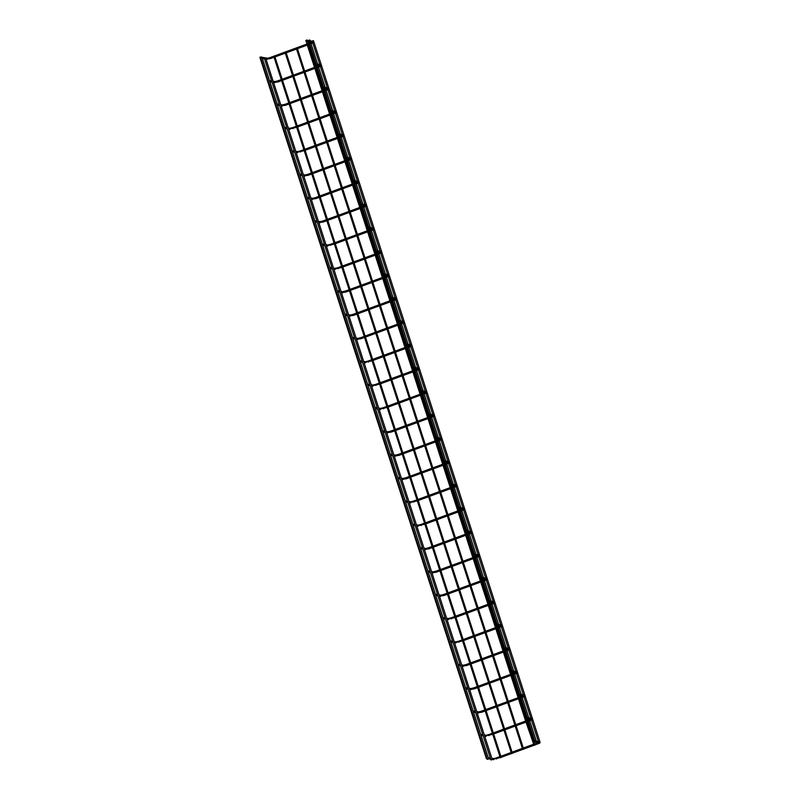 <?xml version="1.0" encoding="UTF-8"?>
<svg xmlns="http://www.w3.org/2000/svg" width="800" height="800" viewBox="0 0 800 800"><rect width="100%" height="100%" fill="white"/><g stroke="black" fill="none" stroke-linecap="round" stroke-linejoin="round"><path stroke-width="1.2" d="M260.86 58.19L260.74 58.17A0.55 0.52 -80 0 1 260.84 57.09M311.87 42.23L306.67 41.32A0.55 0.52 -80 0 1 306.78 40.23M285.91 51.91L512.45 753.32L511.53 753.61L284.99 52.21L285.91 51.91L284.99 52.21M523.67 749.18L522.77 749.49L296.22 48.09L297.14 47.79L296.22 48.09M274.67 56.04L501.22 757.44L500.3 757.74L273.75 56.33L274.67 56.04L273.75 56.33M488.6 758.92L487.33 759.36L260.79 57.96L262.08 57.54L260.79 57.96M492.23 759.56L490.96 760L264.42 58.6L265.71 58.18L264.42 58.6M487.09 758.6L486.43 758.71L259.88 57.31L261.18 56.89L259.88 57.31M534.9 745.06L534.01 745.37L307.46 43.97L308.38 43.67L307.46 43.97M313.44 40.64L312.17 41.08L313.44 40.64L313.79 41.65M309.81 40L308.54 40.44L309.81 40M532.85 741.79L525.99 722.1M307.09 40.01L305.82 40.45L307.09 40.01M267.47 59.29A0.55 0.52 -80 0 1 266.79 58.68A0.55 0.52 -80 0 1 267.4 58.24L260.93 57.1M266.01 59.1L270.47 58.59L270.09 57.57L267.4 58.24M308.67 44.57L311.91 43.38L311.53 42.36L270.09 57.57M313.15 42.46L312.91 41.72L311.53 42.36M311.91 43.38C313.89 42.81 314.37 42.14 313.34 41.38A0.55 0.52 100 0 0 312.73 41.84M275.01 82.63A0.55 0.52 -80 0 1 274.33 82.03A0.55 0.52 -80 0 1 274.94 81.58L273.17 81.27M273.55 82.45L278.01 81.94L277.63 80.91L274.94 81.58M316.21 67.92L319.45 66.73L319.08 65.71L315.88 66.88M320.69 65.8L320.45 65.06L319.08 65.71M319.45 66.73C321.43 66.15 321.91 65.49 320.88 64.73A0.55 0.52 100 0 0 320.27 65.18M282.55 105.98A0.55 0.52 -80 0 1 281.88 105.38A0.55 0.52 -80 0 1 282.48 104.93L280.71 104.62M281.09 105.79L285.55 105.28L285.17 104.26L282.48 104.93M326.97 90.08L326.62 89.05L323.42 90.22M328.23 89.15L327.99 88.41L326.62 89.05M323.75 91.26L326.99 90.08C328.97 89.5 329.45 88.83 328.42 88.07A0.55 0.52 100 0 0 327.81 88.53M290.09 129.33A0.55 0.52 -80 0 1 289.42 128.72A0.55 0.52 -80 0 1 290.02 128.27L288.25 127.96M293.07 128.63L292.71 127.6L290.02 128.27M334.51 113.42L334.16 112.4L330.96 113.57M335.77 112.49L335.53 111.75L334.16 112.4M331.29 114.61L334.53 113.42C336.51 112.84 336.99 112.18 335.96 111.42A0.55 0.52 100 0 0 335.35 111.87M297.64 152.67A0.55 0.52 -80 0 1 296.96 152.07A0.55 0.52 -80 0 1 297.56 151.62L295.79 151.31M300.61 151.97L300.25 150.95L297.56 151.62M338.83 137.96L342.07 136.77L341.7 135.74L338.5 136.92M343.31 135.84L343.07 135.1L341.7 135.74M342.07 136.77C344.05 136.19 344.53 135.52 343.5 134.77A0.55 0.52 100 0 0 342.89 135.22M305.18 176.02A0.55 0.52 -80 0 1 304.5 175.41A0.55 0.52 -80 0 1 305.1 174.97L303.33 174.65M303.71 175.83L308.17 175.32L307.8 174.29L305.1 174.97M346.37 161.3L349.61 160.11L349.24 159.09L346.04 160.26M350.85 159.18L350.85 159.19A0.55 0.52 100 0 0 350.85 159.19L350.61 158.45L349.24 159.09M349.61 160.11C351.59 159.54 352.07 158.87 351.04 158.11A0.55 0.52 100 0 0 350.43 158.57M312.72 199.36A0.55 0.52 -80 0 1 312.04 198.76A0.55 0.52 -80 0 1 312.64 198.31L310.88 198M311.25 199.17L315.71 198.66L315.34 197.64L312.64 198.31M353.92 184.65L357.15 183.46L356.78 182.43L353.58 183.61M358.39 182.53L358.16 181.79L356.78 182.43M357.15 183.46C359.14 182.88 359.61 182.22 358.58 181.46A0.55 0.52 100 0 0 357.97 181.91M320.26 222.71A0.55 0.52 -80 0 1 319.58 222.1A0.55 0.52 -80 0 1 320.19 221.66L318.42 221.35M318.8 222.52L323.25 222.01L322.88 220.99L320.18 221.66M364.67 206.81L364.32 205.78L361.12 206.95M365.93 205.88L365.7 205.14L364.32 205.78M361.46 207.99L364.69 206.8C366.68 206.23 367.15 205.56 366.12 204.8A0.55 0.52 100 0 0 365.51 205.26M327.8 246.05A0.55 0.52 -80 0 1 327.12 245.45A0.55 0.52 -80 0 1 327.73 245L325.96 244.69M330.77 245.36L330.42 244.33L327.72 245M372.21 230.15L371.86 229.13L368.66 230.3M373.47 229.22L373.24 228.48L371.86 229.13M369 231.34L372.23 230.15C374.22 229.57 374.69 228.91 373.66 228.15A0.55 0.52 100 0 0 373.05 228.6M335.34 269.4A0.55 0.52 -80 0 1 334.66 268.8A0.55 0.52 -80 0 1 335.27 268.35L333.5 268.04M338.31 268.7L337.96 267.68L335.26 268.35M379.75 253.5L379.4 252.47L376.2 253.65M381.01 252.57L380.78 251.83L379.4 252.47M376.54 254.68L379.78 253.5C381.76 252.92 382.23 252.25 381.2 251.49A0.55 0.52 100 0 0 380.59 251.95M342.88 292.75A0.55 0.52 -80 0 1 342.2 292.14A0.55 0.52 -80 0 1 342.81 291.7L341.04 291.38M341.42 292.56L345.87 292.05L345.5 291.02L342.81 291.69M384.08 278.03L387.32 276.84L386.94 275.82L383.74 276.99M388.55 275.91L388.32 275.17L386.94 275.82M387.32 276.84C389.3 276.27 389.77 275.6 388.74 274.84A0.55 0.52 100 0 0 388.13 275.29M350.42 316.09A0.55 0.52 -80 0 1 349.74 315.49A0.55 0.52 -80 0 1 350.35 315.04L348.58 314.73M348.96 315.9L353.41 315.39L353.04 314.37L350.35 315.04M391.62 301.38L394.86 300.19L394.48 299.16L391.28 300.34M396.09 299.26L395.86 298.52L394.48 299.16M394.86 300.19C396.84 299.61 397.31 298.94 396.28 298.19A0.55 0.52 100 0 0 395.68 298.64M357.96 339.44A0.55 0.52 -80 0 1 357.28 338.83A0.55 0.52 -80 0 1 357.89 338.39L356.12 338.07M356.5 339.25L360.95 338.74L360.58 337.71L357.89 338.39M402.37 323.53L402.02 322.51L398.82 323.68M403.63 322.61L403.64 322.61A0.55 0.52 100 0 0 403.64 322.61L403.4 321.87L402.02 322.51M399.16 324.72L402.4 323.53C404.38 322.96 404.85 322.29 403.82 321.53A0.55 0.52 100 0 0 403.22 321.99M365.5 362.78A0.55 0.52 -80 0 1 364.82 362.18A0.55 0.52 -80 0 1 365.43 361.73L363.66 361.42M368.47 362.09L368.12 361.06L365.43 361.73M409.92 346.88L409.56 345.85L406.36 347.03M411.18 345.95L411.17 345.95A0.55 0.52 100 0 0 411.18 345.95L410.94 345.21L409.56 345.85M406.7 348.07L409.94 346.88C411.92 346.3 412.39 345.64 411.37 344.88A0.55 0.52 100 0 0 410.76 345.33M373.04 386.13A0.55 0.52 -80 0 1 372.36 385.53A0.55 0.52 -80 0 1 372.97 385.08L371.2 384.77M376.01 385.43L375.66 384.41L372.97 385.08M417.46 370.23L417.1 369.2L413.9 370.37M418.72 369.3L418.72 369.3A0.55 0.52 100 0 0 418.72 369.3L418.48 368.56L417.1 369.2M414.24 371.41L417.48 370.22C419.46 369.65 419.94 368.98 418.91 368.22A0.55 0.52 100 0 0 418.3 368.68M380.58 409.47A0.55 0.52 -80 0 1 379.9 408.87A0.55 0.52 -80 0 1 380.51 408.42L378.74 408.11M383.55 408.78L383.2 407.75L380.51 408.42M421.78 394.76L425.02 393.57L424.64 392.55L421.44 393.72M426.26 392.64L426.02 391.9L424.64 392.55M425.02 393.57C427 392.99 427.48 392.33 426.45 391.57A0.55 0.52 100 0 0 425.84 392.02M388.12 432.82A0.55 0.52 -80 0 1 387.44 432.22A0.55 0.52 -80 0 1 388.05 431.77L386.28 431.46M386.66 432.63L391.12 432.12L390.74 431.1L388.05 431.77M429.32 418.1L432.56 416.92L432.18 415.89L428.98 417.07M433.8 415.99L433.56 415.25L432.18 415.89M432.56 416.92C434.54 416.34 435.02 415.67 433.99 414.91A0.55 0.52 100 0 0 433.38 415.37M395.66 456.17A0.55 0.52 -80 0 1 394.98 455.56A0.55 0.52 -80 0 1 395.59 455.12L393.82 454.8M394.2 455.98L398.66 455.47L398.28 454.44L395.59 455.12M436.86 441.45L440.1 440.26L439.72 439.24L436.52 440.41M441.34 439.33L441.1 438.59L439.72 439.24M440.1 440.26C442.08 439.69 442.56 439.02 441.53 438.26A0.55 0.52 100 0 0 440.92 438.71M403.2 479.51A0.55 0.52 -80 0 1 402.52 478.91A0.55 0.52 -80 0 1 403.13 478.46L401.36 478.15M401.74 479.32L406.2 478.81L405.82 477.79L403.13 478.46M447.62 463.61L447.26 462.58L444.07 463.76M448.88 462.68L448.64 461.94L447.26 462.58M444.4 464.8L447.64 463.61C449.62 463.03 450.1 462.36 449.07 461.61A0.55 0.52 100 0 0 448.46 462.06M410.74 502.86A0.55 0.52 -80 0 1 410.06 502.25A0.55 0.52 -80 0 1 410.67 501.81L408.9 501.5M413.72 502.16L413.36 501.14L410.67 501.81M455.16 486.96L454.8 485.93L451.61 487.1M456.42 486.03L456.18 485.29L454.8 485.93M451.94 488.14L455.18 486.95C457.16 486.38 457.64 485.71 456.61 484.95A0.55 0.52 100 0 0 456 485.41M418.28 526.2A0.55 0.52 -80 0 1 417.6 525.6A0.55 0.52 -80 0 1 418.21 525.15L416.44 524.84M421.26 525.51L420.9 524.48L418.21 525.15M459.48 511.49L462.72 510.3L462.34 509.28L459.15 510.45M463.96 509.37L463.72 508.63L462.34 509.28M462.72 510.3C464.7 509.72 465.18 509.06 464.15 508.3A0.55 0.52 100 0 0 463.54 508.75M425.82 549.55A0.55 0.52 -80 0 1 425.14 548.95A0.55 0.52 -80 0 1 425.75 548.5L423.98 548.19M424.36 549.36L428.82 548.85L428.44 547.83L425.75 548.5M467.02 534.83L470.26 533.65L469.89 532.62L466.69 533.79M471.5 532.72L471.26 531.98L469.89 532.62M470.26 533.65C472.24 533.07 472.72 532.4 471.69 531.64A0.55 0.52 100 0 0 471.08 532.1M433.36 572.9A0.55 0.52 -80 0 1 432.69 572.29A0.55 0.52 -80 0 1 433.29 571.84L431.52 571.53M431.9 572.71L436.36 572.2L435.98 571.17L433.29 571.84M474.56 558.18L477.8 556.99L477.43 555.97L474.23 557.14M479.04 556.06L478.8 555.32L477.43 555.97M477.8 556.99C479.78 556.42 480.26 555.75 479.23 554.99A0.55 0.52 100 0 0 478.62 555.44M440.9 596.24A0.55 0.52 -80 0 1 440.23 595.64A0.55 0.52 -80 0 1 440.83 595.19L439.06 594.88M439.44 596.05L443.9 595.54L443.52 594.52L440.83 595.19M485.32 580.34L484.97 579.31L481.77 580.49M486.58 579.41L486.34 578.67L484.97 579.31M482.1 581.53L485.34 580.34C487.32 579.76 487.8 579.09 486.77 578.34A0.55 0.52 100 0 0 486.16 578.79M448.44 619.59A0.55 0.52 -80 0 1 447.77 618.98A0.55 0.52 -80 0 1 448.37 618.54L446.6 618.22M451.42 618.89L451.06 617.86L448.37 618.54M492.86 603.68L492.51 602.66L489.31 603.83M494.12 602.76L493.88 602.02L492.51 602.66M489.64 604.87L492.88 603.68C494.86 603.11 495.34 602.44 494.31 601.68A0.55 0.52 100 0 0 493.7 602.14M455.99 642.93A0.55 0.52 -80 0 1 455.31 642.33A0.55 0.52 -80 0 1 455.91 641.88L454.14 641.57M458.96 642.24L458.61 641.21L455.91 641.88M497.18 628.22L500.42 627.03L500.05 626L496.85 627.18M501.66 626.1L501.42 625.36L500.05 626M500.42 627.03C502.4 626.45 502.88 625.79 501.85 625.03A0.55 0.52 100 0 0 501.24 625.48M463.53 666.28A0.55 0.52 -80 0 1 462.85 665.67A0.55 0.52 -80 0 1 463.45 665.23L461.69 664.92M462.06 666.09L466.52 665.58L466.15 664.56L463.45 665.23M507.94 650.38L507.59 649.35L504.39 650.52M509.2 649.45L508.96 648.71L507.59 649.35M504.72 651.56L507.96 650.37C509.94 649.8 510.42 649.13 509.39 648.37A0.55 0.52 100 0 0 508.78 648.83M471.07 689.62A0.55 0.52 -80 0 1 470.39 689.02A0.55 0.52 -80 0 1 470.99 688.57L469.23 688.26M469.6 689.44L474.06 688.93L473.69 687.9L470.99 688.57M512.27 674.91L515.5 673.72L515.13 672.7L511.93 673.87M516.74 672.79L516.51 672.05L515.13 672.7M515.5 673.72C517.49 673.14 517.96 672.48 516.93 671.72A0.55 0.52 100 0 0 516.32 672.17M478.61 712.97A0.55 0.52 -80 0 1 477.93 712.37A0.55 0.52 -80 0 1 478.54 711.92L476.77 711.61M477.15 712.78L481.6 712.27L481.23 711.25L478.53 711.92M523.02 697.07L522.67 696.04L519.47 697.22M524.28 696.14L524.05 695.4L522.67 696.04M519.81 698.25L523.04 697.07C525.03 696.49 525.5 695.82 524.47 695.06A0.55 0.52 100 0 0 523.86 695.52M486.15 736.32A0.55 0.52 -80 0 1 485.47 735.71A0.55 0.52 -80 0 1 486.08 735.27L484.31 734.95M489.12 735.62L488.77 734.59L486.07 735.26M530.56 720.41L530.21 719.39L527.01 720.56M531.82 719.48L531.59 718.74L530.21 719.39M527.35 721.6L530.58 720.41C532.57 719.84 533.04 719.17 532.01 718.41A0.55 0.52 100 0 0 531.4 718.86M493.69 759.66A0.55 0.52 -80 0 1 493.01 759.06A0.55 0.52 -80 0 1 493.62 758.61L491.85 758.3M496.66 758.97L496.31 757.94L493.61 758.61M538.1 743.76L537.75 742.73L534.55 743.91M539.36 742.83L539.13 742.09L537.75 742.73M534.89 744.95L538.13 743.76C540.11 743.18 540.58 742.51 539.55 741.76A0.55 0.52 100 0 0 538.94 742.21M264.49 58.83L262.38 58.46M307.76 44.91L297.44 48.69M296.53 49.03L286.2 52.82M285.29 53.15L274.96 56.94M274.05 57.27L270.47 58.59M306.86 40.24L313.34 41.38M271.65 81L269.54 80.63M272.03 82.18L269.92 81.81M314.97 67.21L304.64 71M303.73 71.34L293.4 75.12M292.49 75.46L282.17 79.25M281.26 79.58L277.63 80.91M315.3 68.25L304.98 72.04M304.07 72.37L293.74 76.16M292.83 76.5L282.5 80.29M281.59 80.62L278.01 81.94M315.22 64.84L319.41 65.58M314.84 63.66L320.88 64.73M279.19 104.35L277.08 103.98M279.57 105.52L277.46 105.15M322.51 90.56L312.18 94.35M311.27 94.68L300.94 98.47M300.04 98.8L289.71 102.59M288.8 102.93L285.17 104.26M322.84 91.6L312.52 95.39M311.61 95.72L301.28 99.51M300.37 99.84L290.04 103.63M289.13 103.97L285.55 105.28M322.76 88.18L326.95 88.92M322.38 87.01L328.42 88.07M286.73 127.7L284.62 127.32M296.67 127.31L288.63 129.14M287.11 128.87L285 128.5M330.05 113.9L319.72 117.69M318.81 118.03L308.48 121.82M307.58 122.15L297.25 125.94M296.34 126.27L292.71 127.6M330.39 114.94L320.06 118.73M319.15 119.07L308.82 122.86M307.91 123.19L297.58 126.98M330.3 111.53L334.49 112.27M329.92 110.36L335.96 111.42M294.27 151.04L292.16 150.67M304.21 150.66L296.17 152.48M294.65 152.22L292.54 151.84M337.59 137.25L327.26 141.04M326.35 141.37L316.02 145.16M315.12 145.5L304.79 149.29M303.88 149.62L300.25 150.95M337.93 138.29L327.6 142.08M326.69 142.41L316.36 146.2M315.45 146.53L305.12 150.32M337.84 134.88L342.03 135.61M337.46 133.7L343.5 134.77M301.82 174.39L299.7 174.01M302.19 175.56L300.08 175.19M345.13 160.6L334.8 164.39M333.89 164.72L323.56 168.51M322.66 168.84L312.33 172.63M311.42 172.96L307.8 174.29M345.47 161.63L335.14 165.42M334.23 165.76L323.9 169.55M322.99 169.88L312.66 173.67M311.76 174L308.17 175.32M345.38 158.22L349.57 158.96M345 157.05L351.04 158.11M309.36 197.73L307.24 197.36M309.74 198.91L307.62 198.54M352.67 183.94L342.34 187.73M341.43 188.06L331.11 191.85M330.2 192.19L319.87 195.98M318.96 196.31L315.34 197.64M353.01 184.98L342.68 188.77M341.77 189.1L331.44 192.89M330.53 193.23L320.2 197.02M319.3 197.35L315.71 198.66M352.92 181.57L357.11 182.31M352.54 180.39L358.58 181.46M316.9 221.08L314.79 220.71M317.28 222.25L315.16 221.88M360.21 207.29L349.88 211.08M348.97 211.41L338.65 215.2M337.74 215.53L327.41 219.32M326.5 219.66L322.88 220.99M360.55 208.33L350.22 212.12M349.31 212.45L338.98 216.24M338.07 216.57L327.74 220.36M326.84 220.7L323.25 222.01M360.46 204.91L364.65 205.65M360.08 203.74L366.12 204.8M324.44 244.42L322.33 244.05M334.38 244.04L326.34 245.87M324.82 245.6L322.71 245.23M367.75 230.63L357.42 234.42M356.52 234.76L346.19 238.55M345.28 238.88L334.95 242.67M334.04 243L330.42 244.33M368.09 231.67L357.76 235.46M356.85 235.79L346.52 239.58M345.61 239.92L335.28 243.71M368 228.26L372.2 229M367.62 227.08L373.66 228.15M331.98 267.77L329.87 267.4M341.92 267.39L333.88 269.21M332.36 268.94L330.25 268.57M375.29 253.98L364.96 257.77M364.06 258.1L353.73 261.89M352.82 262.22L342.49 266.01M341.58 266.35L337.96 267.68M375.63 255.02L365.3 258.81M364.39 259.14L354.06 262.93M353.15 263.26L342.83 267.05M375.54 251.6L379.74 252.34M375.16 250.43L381.2 251.49M339.52 291.12L337.41 290.74M339.9 292.29L337.79 291.92M382.83 277.32L372.5 281.11M371.6 281.45L361.27 285.24M360.36 285.57L350.03 289.36M349.12 289.69L345.5 291.02M383.17 278.36L372.84 282.15M371.93 282.49L361.6 286.28M360.69 286.61L350.37 290.4M349.46 290.73L345.87 292.05M383.08 274.95L387.28 275.69M382.7 273.78L388.74 274.84M347.06 314.46L344.95 314.09M347.44 315.64L345.33 315.26M390.37 300.67L380.04 304.46M379.14 304.79L368.81 308.58M367.9 308.92L357.57 312.71M356.66 313.04L353.04 314.37M390.71 301.71L380.38 305.5M379.47 305.83L369.14 309.62M368.24 309.96L357.91 313.74M357 314.08L353.41 315.39M390.62 298.3L394.82 299.03M390.24 297.12L396.28 298.19M354.6 337.81L352.49 337.44M354.98 338.98L352.87 338.61M397.91 324.02L387.59 327.81M386.68 328.14L376.35 331.93M375.44 332.26L365.11 336.05M364.2 336.39L360.58 337.71M398.25 325.05L387.92 328.84M387.01 329.18L376.68 332.97M375.78 333.3L365.45 337.09M364.54 337.42L360.95 338.74M398.16 321.64L402.36 322.38M397.78 320.47L403.82 321.53M362.14 361.15L360.03 360.78M372.08 360.77L364.04 362.6M362.52 362.33L360.41 361.96M405.45 347.36L395.13 351.15M394.22 351.48L383.89 355.27M382.98 355.61L372.65 359.4M371.74 359.73L368.12 361.06M405.79 348.4L395.46 352.19M394.55 352.52L384.22 356.31M383.32 356.65L372.99 360.44M405.7 344.99L409.9 345.73M405.32 343.81L411.37 344.88M369.68 384.5L367.57 384.13M379.62 384.12L371.58 385.94M370.06 385.67L367.95 385.3M412.99 370.71L402.67 374.5M401.76 374.83L391.43 378.62M390.52 378.95L380.19 382.74M379.28 383.08L375.66 384.41M413.33 371.75L403 375.54M402.09 375.87L391.76 379.66M390.86 379.99L380.53 383.78M413.24 368.33L417.44 369.07M412.86 367.16L418.91 368.22M377.22 407.84L375.11 407.47M387.16 407.46L379.12 409.29M377.6 409.02L375.49 408.65M420.54 394.05L410.21 397.84M409.3 398.18L398.97 401.97M398.06 402.3L387.73 406.09M386.82 406.42L383.2 407.75M420.87 395.09L410.54 398.88M409.63 399.22L399.31 403.01M398.4 403.34L388.07 407.13M420.78 391.68L424.98 392.42M420.41 390.5L426.45 391.57M384.76 431.19L382.65 430.82M385.14 432.36L383.03 431.99M428.08 417.4L417.75 421.19M416.84 421.52L406.51 425.31M405.6 425.65L395.27 429.44M394.36 429.77L390.74 431.1M428.41 418.44L418.08 422.23M417.17 422.56L406.85 426.35M405.94 426.68L395.61 430.47M394.7 430.81L391.12 432.12M428.33 415.03L432.52 415.76M427.95 413.85L433.99 414.91M392.3 454.54L390.19 454.16M392.68 455.71L390.57 455.34M435.62 440.74L425.29 444.53M424.38 444.87L414.05 448.66M413.14 448.99L402.81 452.78M401.91 453.11L398.28 454.44M435.95 441.78L425.62 445.57M424.71 445.91L414.39 449.7M413.48 450.03L403.15 453.82M402.24 454.15L398.66 455.47M435.87 438.37L440.06 439.11M435.49 437.2L441.53 438.26M399.84 477.88L397.73 477.51M400.22 479.06L398.11 478.68M443.16 464.09L432.83 467.88M431.92 468.21L421.59 472M420.68 472.34L410.35 476.13M409.45 476.46L405.82 477.79M443.49 465.13L433.16 468.92M432.26 469.25L421.93 473.04M421.02 473.38L410.69 477.17M409.78 477.5L406.2 478.81M443.41 461.72L447.6 462.46M443.03 460.54L449.07 461.61M407.38 501.23L405.27 500.86M417.32 500.84L409.28 502.67M407.76 502.4L405.65 502.03M450.7 487.44L440.37 491.23M439.46 491.56L429.13 495.35M428.22 495.68L417.89 499.47M416.99 499.81L413.36 501.14M451.03 488.48L440.7 492.27M439.8 492.6L429.47 496.39M428.56 496.72L418.23 500.51M450.95 485.06L455.14 485.8M450.57 483.89L456.61 484.95M414.92 524.57L412.81 524.2M424.86 524.19L416.82 526.02M415.3 525.75L413.19 525.38M458.24 510.78L447.91 514.57M447 514.91L436.67 518.7M435.76 519.03L425.44 522.82M424.53 523.15L420.9 524.48M458.57 511.82L448.24 515.61M447.34 515.94L437.01 519.73M436.1 520.07L425.77 523.86M458.49 508.41L462.68 509.15M458.11 507.23L464.15 508.3M422.46 547.92L420.35 547.55M422.84 549.09L420.73 548.72M465.78 534.13L455.45 537.92M454.54 538.25L444.21 542.04M443.3 542.37L432.98 546.16M432.07 546.5L428.44 547.83M466.11 535.17L455.79 538.96M454.88 539.29L444.55 543.08M443.64 543.41L433.31 547.2M432.4 547.54L428.82 548.85M466.03 531.75L470.22 532.49M465.65 530.58L471.69 531.64M430 571.27L427.89 570.89M430.38 572.44L428.27 572.07M473.32 557.47L462.99 561.26M462.08 561.6L451.75 565.39M450.84 565.72L440.52 569.51M439.61 569.84L435.98 571.17M473.65 558.51L463.33 562.3M462.42 562.64L452.09 566.43M451.18 566.76L440.85 570.55M439.94 570.88L436.36 572.2M473.57 555.1L477.76 555.84M473.19 553.93L479.23 554.99M437.54 594.61L435.43 594.24M437.92 595.79L435.81 595.41M480.86 580.82L470.53 584.61M469.62 584.94L459.29 588.73M458.39 589.07L448.06 592.86M447.15 593.19L443.52 594.52M481.19 581.86L470.87 585.65M469.96 585.98L459.63 589.77M458.72 590.1L448.39 593.89M447.48 594.23L443.9 595.54M481.11 578.45L485.3 579.18M480.73 577.27L486.77 578.34M445.08 617.96L442.97 617.59M455.02 617.57L446.98 619.4M445.46 619.13L443.35 618.76M488.4 604.17L478.07 607.96M477.16 608.29L466.83 612.08M465.93 612.41L455.6 616.2M454.69 616.53L451.06 617.86M488.74 605.2L478.41 608.99M477.5 609.33L467.17 613.12M466.26 613.45L455.93 617.24M488.65 601.79L492.84 602.53M488.27 600.62L494.31 601.68M452.63 641.3L450.51 640.93M462.56 640.92L454.52 642.74M453 642.48L450.89 642.11M495.94 627.51L485.61 631.3M484.7 631.63L474.37 635.42M473.47 635.76L463.14 639.55M462.23 639.88L458.61 641.21M496.28 628.55L485.95 632.34M485.04 632.67L474.71 636.46M473.8 636.8L463.47 640.59M496.19 625.14L500.38 625.88M495.81 623.96L501.85 625.03M460.17 664.65L458.05 664.28M460.55 665.82L458.43 665.45M503.48 650.86L493.15 654.65M492.24 654.98L481.92 658.77M481.01 659.1L470.68 662.89M469.77 663.23L466.15 664.56M503.82 651.9L493.49 655.69M492.58 656.02L482.25 659.81M481.34 660.14L471.01 663.93M470.11 664.27L466.52 665.58M503.73 648.48L507.92 649.22M503.35 647.31L509.39 648.37M467.71 687.99L465.6 687.62M468.09 689.17L465.97 688.8M511.02 674.2L500.69 677.99M499.78 678.33L489.46 682.12M488.55 682.45L478.22 686.24M477.31 686.57L473.69 687.9M511.36 675.24L501.03 679.03M500.12 679.36L489.79 683.15M488.88 683.49L478.55 687.28M477.65 687.61L474.06 688.93M511.27 671.83L515.46 672.57M510.89 670.65L516.93 671.72M475.25 711.34L473.14 710.97M475.63 712.51L473.51 712.14M518.56 697.55L508.23 701.34M507.32 701.67L497 705.46M496.09 705.79L485.76 709.58M484.85 709.92L481.23 711.25M518.9 698.59L508.57 702.38M507.66 702.71L497.33 706.5M496.42 706.83L486.09 710.62M485.19 710.96L481.6 712.27M518.81 695.17L523.01 695.91M518.43 694L524.47 695.06M482.79 734.69L480.68 734.31M492.73 734.3L484.69 736.13M483.17 735.86L481.06 735.49M526.1 720.89L515.77 724.68M514.87 725.02L504.54 728.81M503.63 729.14L493.3 732.93M492.39 733.26L488.77 734.59M526.44 721.93L516.11 725.72M515.2 726.06L504.87 729.85M503.96 730.18L493.64 733.97M526.35 718.52L530.55 719.26M525.97 717.35L532.01 718.41M490.33 758.03L488.22 757.66M500.27 757.65L492.23 759.47M490.71 759.21L488.6 758.83M533.64 744.24L523.31 748.03M522.41 748.36L512.08 752.15M511.17 752.49L500.84 756.28M499.93 756.61L496.31 757.94M533.98 745.28L523.65 749.07M522.74 749.4L512.41 753.19M511.5 753.53L501.18 757.32M533.89 741.87L538.09 742.61M533.51 740.69L539.55 741.76M297.14 47.79L523.69 749.19M262.08 57.54L488.63 758.94M265.71 58.18L492.26 759.58M308.38 43.67L534.93 745.07M312.8 43.02L319.75 64.53M320.34 66.37L327.29 87.87M327.88 89.71L334.83 111.22M335.42 113.06L342.37 134.57M342.96 136.4L349.91 157.91M350.5 159.75L357.45 181.26M358.05 183.1L364.99 204.6M365.59 206.44L372.53 227.95M373.13 229.79L380.07 251.3M380.67 253.13L387.61 274.64M388.21 276.48L395.15 297.99M395.75 299.82L402.69 321.33M403.29 323.17L410.24 344.68M410.83 346.52L417.78 368.02M418.37 369.86L425.32 391.37M425.91 393.21L432.86 414.72M433.45 416.55L440.4 438.06M440.99 439.9L447.94 461.41M448.53 463.24L455.48 484.75M456.07 486.59L463.02 508.1M463.61 509.94L470.56 531.44M471.15 533.28L478.1 554.79M478.69 556.63L485.64 578.14M486.23 579.97L493.18 601.48M493.77 603.32L500.72 624.83M501.31 626.67L508.26 648.17M508.86 650.01L515.8 671.52M516.4 673.36L523.34 694.87M523.94 696.7L530.88 718.21M531.48 720.05L538.42 741.56M313.9 41.99L321.33 65M321.44 65.34L328.87 88.34M328.98 88.69L336.41 111.69M336.53 112.03L343.95 135.03M344.07 135.38L351.5 158.38M351.61 158.72L359.04 181.73M359.15 182.07L366.58 205.07M366.69 205.41L374.12 228.42M374.23 228.76L381.66 251.76M381.77 252.11L389.2 275.11M389.31 275.45L396.74 298.45M396.85 298.8L404.28 321.8M404.39 322.14L411.82 345.15M411.93 345.49L419.36 368.49M419.47 368.84L426.9 391.84M427.01 392.18L434.44 415.18M434.55 415.53L441.98 438.53M442.09 438.87L449.52 461.88M449.63 462.22L457.06 485.22M457.17 485.56L464.6 508.57M464.71 508.91L472.14 531.91M472.25 532.26L479.68 555.26M479.79 555.6L487.22 578.6M487.34 578.95L494.76 601.95M494.88 602.29L502.31 625.3M502.42 625.64L509.85 648.64M509.96 648.99L517.39 671.99M517.5 672.33L524.93 695.33M525.04 695.68L532.47 718.68M532.58 719.02L540.01 742.02M308.96 41.72L309.42 43.14M309.75 44.18L316.12 63.89M316.5 65.06L316.96 66.48M317.29 67.52L323.66 87.24M324.04 88.41L324.5 89.83M324.83 90.87L331.2 110.58M331.58 111.76L332.04 113.17M332.37 114.21L338.74 133.93M339.12 135.1L339.58 136.52M339.91 137.56L346.28 157.27M346.66 158.45L347.12 159.87M347.45 160.9L353.82 180.62M354.2 181.79L354.66 183.21M354.99 184.25L361.36 203.96M361.74 205.14L362.2 206.56M362.54 207.6L368.9 227.31M369.28 228.48L369.74 229.9M370.08 230.94L376.44 250.66M376.82 251.83L377.28 253.25M377.62 254.29L383.98 274M384.36 275.18L384.82 276.59M385.16 277.63L391.52 297.35M391.9 298.52L392.36 299.94M392.7 300.98L399.06 320.69M399.44 321.87L399.9 323.29M400.24 324.33L406.6 344.04M406.98 345.21L407.44 346.63M407.78 347.67L414.15 367.38M414.52 368.56L414.98 369.98M415.32 371.02L421.69 390.73M422.07 391.9L422.52 393.32M422.86 394.36L429.23 414.08M429.61 415.25L430.06 416.67M430.4 417.71L436.77 437.42M437.15 438.6L437.6 440.02M437.94 441.05L444.31 460.77M444.69 461.94L445.14 463.36M445.48 464.4L451.85 484.11M452.23 485.29L452.69 486.71M453.02 487.75L459.39 507.46M459.77 508.63L460.23 510.05M460.56 511.09L466.93 530.81M467.31 531.98L467.77 533.4M468.1 534.44L474.47 554.15M474.85 555.33L475.31 556.74M475.64 557.78L482.01 577.5M482.39 578.67L482.85 580.09M483.18 581.13L489.55 600.84M489.93 602.02L490.39 603.44M490.72 604.47L497.09 624.19M497.47 625.36L497.93 626.78M498.26 627.82L504.63 647.53M505.01 648.71L505.47 650.13M505.8 651.17L512.17 670.88M512.55 672.05L513.01 673.47M513.34 674.51L519.71 694.23M520.09 695.4L520.55 696.82M520.89 697.86L527.25 717.57M527.63 718.75L528.09 720.17M528.43 721.2L534.79 740.92M309.84 40.02L310.1 40.81M310.48 41.99L310.7 42.67M311.03 43.71L317.64 64.16M318.02 65.33L318.24 66.01M318.57 67.05L325.18 87.5M325.56 88.68L325.78 89.36M326.11 90.4L332.72 110.85M333.1 112.02L333.32 112.7M333.65 113.74L340.26 134.19M340.64 135.37L340.86 136.05M341.19 137.09L347.8 157.54M348.18 158.71L348.4 159.4M348.74 160.43L355.34 180.89M355.72 182.06L355.94 182.74M356.28 183.78L362.88 204.23M363.26 205.41L363.48 206.09M363.82 207.13L370.42 227.58M370.8 228.75L371.02 229.43M371.36 230.47L377.96 250.92M378.34 252.1L378.56 252.78M378.9 253.82L385.5 274.27M385.88 275.44L386.1 276.12M386.44 277.16L393.04 297.61M393.42 298.79L393.64 299.47M393.98 300.51L400.58 320.96M400.96 322.14L401.18 322.82M401.52 323.86L408.12 344.31M408.5 345.48L408.72 346.16M409.06 347.2L415.66 367.65M416.04 368.83L416.26 369.51M416.6 370.55L423.21 391M423.58 392.17L423.8 392.85M424.14 393.89L430.75 414.34M431.12 415.52L431.35 416.2M431.68 417.24L438.29 437.69M438.67 438.86L438.89 439.55M439.22 440.58L445.83 461.04M446.21 462.21L446.43 462.89M446.76 463.93L453.37 484.38M453.75 485.56L453.97 486.24M454.3 487.28L460.91 507.73M461.29 508.9L461.51 509.58M461.84 510.62L468.45 531.07M468.83 532.25L469.05 532.93M469.38 533.97L475.99 554.42M476.37 555.59L476.59 556.27M476.92 557.31L483.53 577.76M483.91 578.94L484.13 579.62M484.46 580.66L491.07 601.11M491.45 602.28L491.67 602.97M492 604L498.61 624.46M498.99 625.63L499.21 626.31M499.54 627.35L506.15 647.8M506.53 648.98L506.75 649.66M507.09 650.7L513.69 671.15M514.07 672.32L514.29 673M514.63 674.04L521.23 694.49M521.61 695.67L521.83 696.35M522.17 697.39L528.77 717.84M529.15 719.01L529.37 719.69M529.71 720.73L536.31 741.18M305.82 40.45L306.98 44.03M307.31 45.07L314.52 67.38M314.85 68.42L322.06 90.72M322.39 91.76L329.6 114.07M329.93 115.11L337.14 137.42M337.47 138.45L344.68 160.76M345.01 161.8L352.22 184.11M352.55 185.15L359.76 207.45M360.09 208.49L367.3 230.8M367.63 231.84L374.84 254.14M375.18 255.18L382.38 277.49M382.72 278.53L389.92 300.84M390.26 301.88L397.46 324.18M397.8 325.22L405 347.53M405.34 348.57L412.54 370.87M412.88 371.91L420.08 394.22M420.42 395.26L427.62 417.57M427.96 418.6L435.16 440.91M435.5 441.95L442.7 464.26M443.04 465.3L450.24 487.6M450.58 488.64L457.79 510.95M458.12 511.99L465.33 534.29M465.66 535.33L472.87 557.64M473.2 558.68L480.41 580.99M480.74 582.02L487.95 604.33M488.28 605.37L495.49 627.68M495.82 628.72L503.03 651.02M503.36 652.06L510.57 674.37M510.9 675.41L518.11 697.71M518.44 698.75L525.65 721.06M307.58 41.48L308.26 43.56"/></g></svg>
